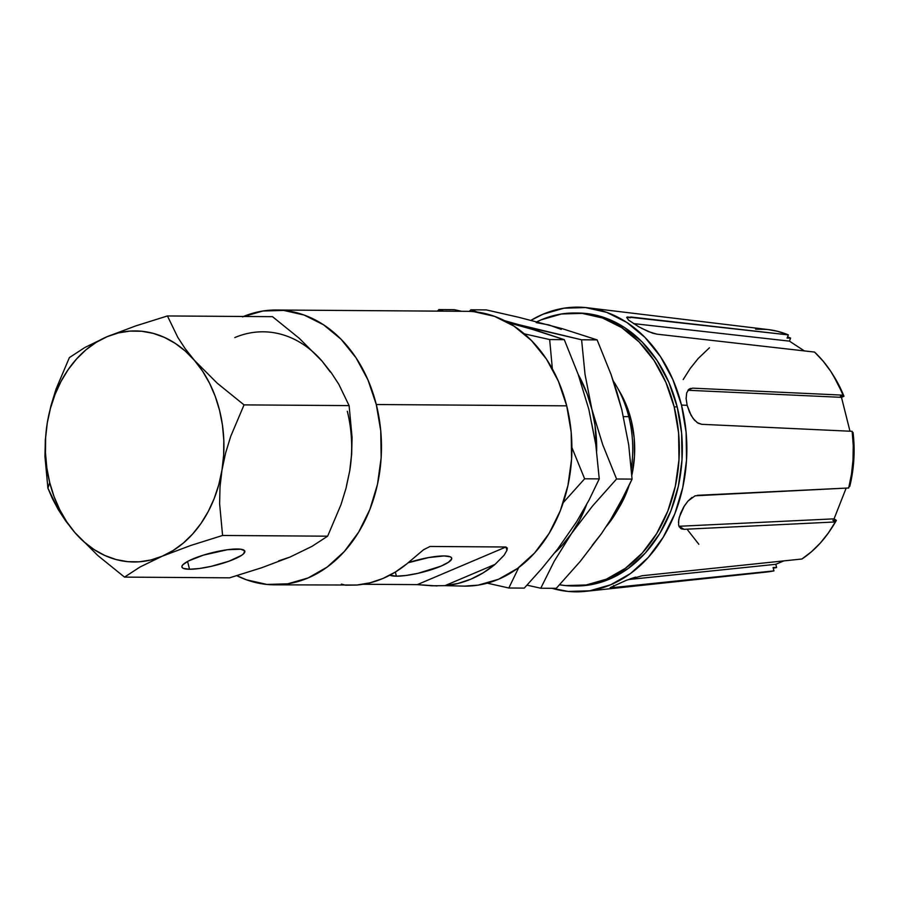<?xml version="1.0" encoding="UTF-8"?>
<svg xmlns="http://www.w3.org/2000/svg" width="899" height="899" viewBox="0 0 899 899"><rect width="100%" height="100%" fill="white"/><g stroke="black" fill="none" stroke-linecap="round" stroke-linejoin="round"><path stroke-width="1.35" d="M274.33 584.833L356.847 585.035A137.412 106.194 -89.6 0 0 406.944 563.763L423.564 549.727L430.025 546.468L505.923 546.997L507.306 548.109L506.969 550.3L504.114 555.222L495.068 564.37A137.412 106.194 90.4 0 1 444.983 585.642L464.761 586.137A137.412 106.194 -89.6 0 0 566.718 405.842L376.288 404.528A137.412 106.194 90.4 0 1 274.33 584.833A137.412 106.194 90.4 0 1 236.808 575.675L246.427 579.799L266.924 584.44L287.736 583.822L308.076 577.967L327.146 567.089L344.227 551.615L358.667 532.129L369.894 509.396L377.49 484.28L381.154 457.748L380.749 430.812L376.288 404.528L566.718 405.842A137.412 106.194 -89.6 0 0 466.66 311.324L276.229 310.009A137.412 106.194 90.4 0 1 376.288 404.528L367.949 379.884L356.049 357.836L341.047 339.226L323.516 324.786L304.132 315.043L283.646 310.402L262.823 311.02L242.494 316.875M437.049 585.946L417.293 584.631L363.106 584.26L417.293 584.631L505.923 546.997L430.025 546.468L423.564 549.727L406.944 563.763L395.29 572.101L382.918 578.484L370.04 582.822L356.847 585.035L345.553 585.204L341.395 584.103M396.392 576.192L395.358 572.056L396.392 576.192A32.443 6.529 -14.1 0 1 389.896 575.169L396.392 576.192A32.443 6.529 -14.1 0 0 431.969 569.494A32.443 6.529 -14.1 0 0 451.703 558.167A32.443 6.529 -14.1 0 0 444.084 555.942L450.152 556.762L451.5 557.728L451.658 559.009L448.387 562.324L440.825 566.213L417.934 573.326L406.09 575.472L396.392 576.192M346.542 485.539L349.711 470.975L346.059 488.135L340.979 504.687L327.641 536.186L312.009 546.356L289.95 557.088L261.519 567.797L229.571 577.832L124.511 577.113L229.571 577.832L261.519 567.797L289.95 557.088L312.009 546.356L327.641 536.186L222.581 535.467L190.599 545.524L162.202 556.211L140.12 566.954L124.511 577.113L97.856 555.56L74.875 532.568L97.856 555.56L124.511 577.113L140.12 566.954L162.202 556.211A115.533 89.293 90.4 0 1 74.875 532.568L65.773 521.06L58.356 509.755L47.917 488.179L44.95 456.568L45.321 439.971L47.299 422.811L45.321 439.971L44.95 456.568L47.917 488.179L49.703 482.516A115.533 89.293 90.4 0 1 47.299 422.811L50.895 405.921L55.963 389.301L69.38 357.588L84.978 347.441L107.071 336.698L84.978 347.441L69.38 357.588L55.963 389.301L50.895 405.921L47.299 422.811A115.533 89.293 90.4 0 1 107.071 336.698L135.457 326L167.439 315.954L272.498 316.673L299.322 338.361L322.145 361.218L331.371 372.894L338.743 384.176L349.104 405.606L338.743 384.176L331.371 372.894L322.145 361.218L299.322 338.361L272.498 316.673L167.439 315.954L177.811 337.383L185.172 348.655L194.409 360.342L185.172 348.655L177.811 337.383L167.439 315.954L135.457 326L107.071 336.698A115.533 89.293 90.4 0 1 194.409 360.342L217.232 383.199L244.045 404.887L349.104 405.606L244.045 404.887L230.706 436.386L225.627 452.95L221.974 470.098L220.008 487L219.614 503.654L222.581 535.467L219.614 503.654L220.008 487L221.974 470.098L225.627 452.95L230.706 436.386L244.045 404.887L217.232 383.199L194.409 360.342A115.533 89.293 90.4 0 1 221.974 470.098A115.533 89.293 90.4 0 1 162.202 556.211L150.886 559.976L139.289 561.808L127.613 561.661L116.05 559.538L104.812 555.481L94.08 549.57L84.045 541.883L74.875 532.568L66.728 521.78L59.739 509.699L54.03 496.54L49.703 482.516L47.917 488.179L52.479 498.765L58.356 509.755L65.773 521.06L74.875 532.568A115.533 89.293 90.4 0 1 49.703 482.516L46.838 467.885L45.467 452.882L45.624 437.768L47.299 422.811L50.479 408.247L55.086 394.346L61.065 381.333L68.302 369.433L76.662 358.847L86.023 349.767L96.215 342.339L107.071 336.698L118.387 332.922L129.984 331.102L141.671 331.248L153.223 333.36L164.472 337.417L175.193 343.339L185.228 351.026L194.409 360.342L202.556 371.13L209.534 383.21L215.243 396.369L219.57 410.382L222.435 425.025L223.806 440.027L223.649 455.13L221.974 470.098L218.794 484.651L214.187 498.563L208.208 511.576L200.983 523.476L192.611 534.051L183.25 543.131L173.058 550.559L162.202 556.211L190.599 545.524L222.581 535.467L327.641 536.186L340.979 504.687L346.059 488.135L349.711 470.975L351.678 454.074L352.071 437.431L349.104 405.606L352.071 437.431L351.678 454.074L349.711 470.975A115.533 89.293 -89.6 0 0 347.306 411.27M189.532 569.247L187.576 561.459L189.532 569.247A32.443 6.529 -14.1 0 1 181.913 567.022A32.443 6.529 -14.1 0 1 201.646 555.694A32.443 6.529 -14.1 0 1 237.224 548.997A32.443 6.529 -14.1 0 1 244.831 551.222A32.443 6.529 -14.1 0 1 225.098 562.538A32.443 6.529 -14.1 0 1 189.532 569.247L183.463 568.426L182.115 567.46L181.958 566.179L183.014 564.628L188.532 560.954L203.477 555.11L227.526 549.705L240.775 549.21L244.64 550.784L243.741 553.615L241.516 555.38L228.908 561.234L211.063 566.381L199.218 568.528L189.532 569.247M628.783 416.653L623.49 416.619L628.783 416.653A104.666 80.888 90.4 0 1 631.334 468.379A104.666 80.888 -89.6 0 0 628.783 416.653L631.109 419.833L628.783 416.653A104.666 80.888 -89.6 0 0 613.365 381.086A104.666 80.888 90.4 0 1 616.793 386.637A104.666 80.888 90.4 0 1 628.783 416.653M606.297 526.466A104.666 80.888 -89.6 0 0 624.457 495.102A104.666 80.888 90.4 0 1 615.927 512.902A104.666 80.888 90.4 0 1 606.297 526.466M615.927 512.902L619.478 506.912A94.687 73.179 -89.6 0 0 628.862 486.112L618.962 507.766M616.793 386.637L620.265 392.683A94.687 73.179 -89.6 0 1 631.109 419.833L634.188 437.948L634.458 456.512L631.84 475.234A94.687 73.179 -89.6 0 0 631.109 419.833L625.367 402.853L620.085 392.357M572.888 585.979L575.899 585.991A136.502 105.486 -89.6 0 0 677.183 406.887L674.171 406.865A136.502 105.486 90.4 0 1 572.888 585.979A136.502 105.486 90.4 0 1 559.583 584.788L565.527 585.586L586.204 584.979L606.398 579.158L625.344 568.348L642.324 552.975L656.652 533.624L667.811 511.048L675.351 486.089L678.992 459.737L678.599 432.981L674.171 406.865L677.183 406.887L668.901 382.412L657.079 360.51L642.178 342.025L624.76 327.674L605.51 318.01L585.148 313.391L577.304 312.998M682.038 529.106L679.284 526.926L678.621 525.005L678.711 519.813L680.554 513.441L683.813 506.811L688.061 500.979L695.129 495.787L848.701 487.977A121.691 94.047 -89.6 0 0 852.162 431.318L701.737 424.317L697.309 422.687L693.095 418.451L689.589 412.349L687.151 405.325L681.487 405.067A142.345 110.015 90.4 0 1 585.496 591.362A142.345 110.015 90.4 0 1 552.053 588.306L568.179 591.441L589.744 590.8L610.814 584.732L630.57 573.472L648.269 557.436L663.226 537.254L674.857 513.7L682.723 487.685L686.521 460.198L686.106 432.295L681.487 405.067L687.151 405.325L686.117 398.504L686.679 392.885L688.915 389.278L692.646 388.154L843.071 395.155L837.475 382.817L830.8 371.422L823.124 361.128L814.561 352.071L656.922 334.158L652.517 333.147L641.481 328.281M610.151 587.676L626.457 580.237L642.178 575.731L801.942 558.998A121.691 94.047 -89.6 0 0 835.34 521.959L684.038 529.309L680.891 528.623L678.97 526.23A19.036 9.732 121.6 0 0 679.105 526.275L834.058 518.847L846.161 488.101L834.058 518.847L836.396 520.375L832.89 520.352L835.34 521.959L684.038 529.309L679.105 526.275L684.038 529.309M585.496 591.362L766.667 572.034A121.691 94.047 -89.6 0 0 773.949 570.887L610.826 587.811M697.399 495.327L848.701 487.977L851.499 474.099L853.016 459.906L853.241 445.578L852.162 431.318L701.737 424.317L698.017 423.137L694.331 419.99L691.05 415.259L687.151 405.325M591.711 423.474L595.79 444.634L599.251 478.886L589.115 499.911L576.753 521.532L557.728 548.941L541.749 568.618L524.274 588.115L508.823 588.002L524.274 588.115L541.749 568.618L557.728 548.941L576.753 521.532L589.115 499.911L599.251 478.886L584.631 478.785L571.91 447.578L584.631 478.785L599.251 478.886L595.79 444.634L588.834 409.326L578.136 374.254L564.28 339.665L549.66 339.564L552.368 368.893L549.66 339.564L564.28 339.665L528.14 328.023L508.261 322.64A126.905 98.081 90.4 0 1 519.026 324.741L581.597 339.788L585.013 374.287L591.89 409.348L602.723 444.69L616.568 478.998L592.553 505.991L571.472 533.568L554.245 561.201L540.76 588.227L556.279 588.328L580.293 561.336L601.375 533.77L610.511 519.869L618.602 506.137L632.076 479.111L616.568 478.998L632.076 479.111L628.704 444.87L621.793 409.551L616.871 391.942L611.05 374.467L597.116 339.889L581.597 339.788L597.116 339.889L562.493 328.753L518.97 317.347L486.337 309.908L470.829 309.795L477.481 312.122L470.829 309.795L486.337 309.908L518.97 317.347L562.493 328.753L597.116 339.889L611.05 374.467L621.793 409.551L628.704 444.87L632.076 479.111L625.738 492.551L610.511 519.869L601.375 533.77L580.293 561.336L556.279 588.328L540.76 588.227L537.636 587.53M454.332 309.683L438.892 309.582L443.421 311.166L438.892 309.582L454.332 309.683L461.569 311.29L454.332 309.683M524.274 333.832L549.66 339.564L524.274 333.832M437.442 311.121L438.892 309.582L437.442 311.121M487.325 583.17L508.823 588.002L518.768 567.516L508.823 588.002L505.699 587.317M584.631 478.785L563.257 502.631L584.631 478.785M588.834 409.326L578.136 374.254L564.28 339.665L538.007 330.956L508.261 322.64M504.62 320.696L519.026 324.741A126.905 98.081 90.4 0 1 529.792 328.506L504.62 320.696M469.334 311.391L470.829 309.795L469.334 311.391M627.345 316.976L788.356 334.9L787.097 338.08L790.614 338.103A118.174 91.327 -89.6 0 0 787.558 336.923L790.614 338.103L789.423 341.137L633.492 323.595L789.423 341.137L790.614 338.103L787.097 338.08L788.356 334.9L777.635 331.326L768.252 329.585M804.358 350.913L789.423 341.137L804.358 350.913M843.97 396.29A118.174 91.327 -89.6 0 0 833.182 375.175L843.97 396.29L841.475 397.347L687.949 390.267L841.475 397.347L843.97 396.29L840.453 396.268L843.071 395.155L840.453 396.268L843.97 396.29M849.982 431.217L841.475 397.347L849.982 431.217M853.061 432.453L852.297 432.453L853.061 432.453A118.174 91.327 -89.6 0 1 849.769 486.393L852.398 473.177L853.825 459.659L854.05 446.028L853.061 432.453M849.094 486.393L849.769 486.393L849.094 486.393M832.137 527.342A118.174 91.327 -89.6 0 0 836.396 520.375L834.058 518.847L679.105 526.275M766.521 572.045L773.949 570.887L773.106 567.505L776.612 567.527L773.264 568.123A118.174 91.327 -89.6 0 0 776.612 567.527L775.803 564.302L628.221 579.574L775.803 564.302L783.827 560.897L775.803 564.302L776.612 567.527L773.106 567.505L773.949 570.887L611.185 587.822M832.137 527.353L836.396 520.375L832.89 520.352L835.34 521.959L828.305 533.062L820.326 543.03L811.494 551.716L801.942 558.998L642.178 575.731M687.735 530.095L698.826 544.266M709.446 347.778L698.208 358.487L690.218 368.455L683.195 379.558M630.356 317.763L626.648 317.347L630.356 317.763M766.667 329.416L755.598 329.18M688.252 389.908L692.646 388.154L688.252 389.908M686.128 398.841L686.679 392.885L688.915 389.278L690.612 388.39M678.442 522.33L679.273 517.262L684.308 506.025L687.96 501.091L691.994 497.428M629.806 579.001L635.638 577.124M614.197 587.609L613.567 585.53M531.028 320.302A142.345 110.015 90.4 0 1 587.452 307.761A142.345 110.015 90.4 0 1 681.487 405.067L672.845 379.535L660.518 356.689L644.976 337.417L626.817 322.449L606.735 312.369L585.507 307.559L563.943 308.2L542.872 314.268L531.017 320.302M630.705 316.987L788.356 334.9A121.691 94.047 -89.6 0 0 768.33 329.596L587.452 307.761M692.646 388.154L843.071 395.155A121.691 94.047 -89.6 0 0 814.561 352.071L656.922 334.158L648.449 331.63L638.593 326.674L628.547 320.1L626.648 317.358M575.45 585.991L589.216 585.002L609.421 579.181L628.367 568.37L645.336 552.997L659.675 533.646L670.823 511.059L678.374 486.112L682.015 459.76L681.611 433.003L677.183 406.887A136.502 105.486 -89.6 0 0 577.787 313.009L574.764 312.987A136.502 105.486 90.4 0 1 674.171 406.865L665.889 382.39L654.067 360.488L639.167 342.002L621.748 327.652L602.487 317.988L582.136 313.369L561.459 313.987L541.254 319.808L536.905 321.786A136.502 105.486 90.4 0 1 574.764 312.987M592.183 545.39L601.386 533.748M624.94 425.632L621.782 409.539M561.268 329.405L548.918 324.944L536.22 322.617M527.005 585.159L540.76 588.227L554.245 561.201L571.472 533.568L592.553 505.991L616.568 478.998L602.723 444.69L587.137 393.942L578.214 374.478A126.905 98.081 90.4 0 1 591.89 409.348L585.013 374.287L581.597 339.788L508.238 322.629M571.472 533.568A126.905 98.081 90.4 0 1 554.852 552.66L562.28 545.187L571.472 533.568A126.905 98.081 90.4 0 0 586.553 504.732L579.417 520.487L571.472 533.568M591.89 409.348A126.905 98.081 90.4 0 1 596.666 451.062L595.048 425.418L591.89 409.348M330.293 372.006L322.145 361.218A115.533 89.293 -89.6 0 0 234.808 337.575M278.634 560.864L289.961 557.088M349.711 470.975L351.397 456.018M322.145 361.218L312.976 351.902M408.146 562.763A32.443 6.529 -14.1 0 1 444.084 555.942L428.632 557.571L408.146 562.763M444.983 585.642L458.175 583.429L471.054 579.091L483.415 572.708L495.068 564.37L444.983 585.642L432.071 585.8L417.293 584.631L505.923 546.997L506.969 550.3L504.114 555.222L495.068 564.37L444.983 585.642M243.46 316.47A137.412 106.194 90.4 0 1 276.229 310.009M464.311 586.137L478.167 585.137L498.507 579.282L517.577 568.404L534.658 552.919L549.098 533.444L560.324 510.711L567.921 485.595L571.584 459.063L571.18 432.127L566.718 405.842L558.38 381.198L546.491 359.151L531.478 340.541L513.947 326.09L494.562 316.358L474.076 311.717"/></g></svg>
